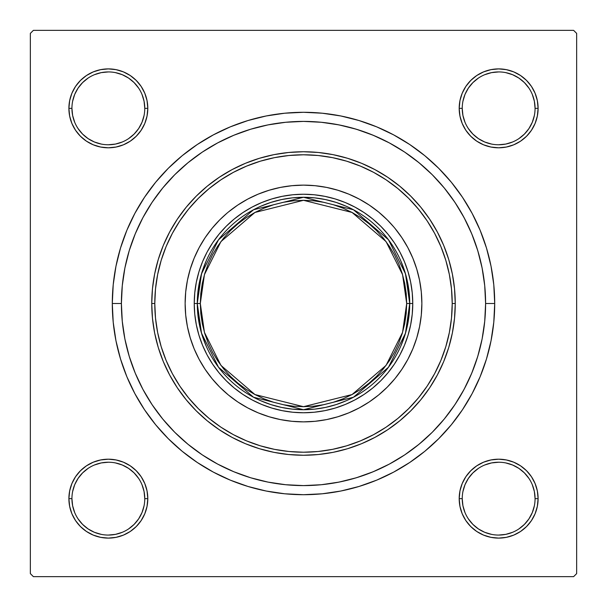 <?xml version="1.0" encoding="UTF-8"?>
<svg xmlns="http://www.w3.org/2000/svg" width="607" height="607" viewBox="0 0 607 607"><rect width="100%" height="100%" fill="white"/><g stroke="black" fill="none" stroke-linecap="round" stroke-linejoin="round"><path stroke-width="0.91" d="M80.45 470.751L75.541 476.73L80.45 470.751L75.541 476.73L71.899 483.551L69.653 490.957L68.895 498.651L69.653 506.344L71.899 513.75L75.541 520.571L80.45 526.55L86.429 531.459L93.25 535.101L100.656 537.347L108.35 538.106L116.043 537.347L123.449 535.101L130.27 531.459L136.249 526.55L141.158 520.571L144.8 513.75L147.046 506.344L147.805 498.651L147.046 490.957L144.8 483.551L141.158 476.73L136.249 470.751L130.27 465.842L123.449 462.2L116.043 459.954L108.35 459.196L100.656 459.954L93.25 462.2L86.429 465.842L80.45 470.751L75.541 476.73L71.899 483.551L69.653 490.957L68.895 498.651L71.93 498.651A36.42 36.42 0 0 0 108.35 535.071A36.42 36.42 0 0 0 144.77 498.651A36.42 36.42 0 0 0 108.35 462.231A36.42 36.42 0 0 0 71.93 498.651L68.895 498.651A39.455 39.455 0 0 1 108.35 459.196A39.455 39.455 0 0 1 147.805 498.651L144.77 498.651A36.42 36.42 0 0 1 108.35 535.071A36.42 36.42 0 0 1 71.93 498.651A36.42 36.42 0 0 1 108.35 462.231A36.42 36.42 0 0 1 144.77 498.651L144.071 491.549L142 484.712M75.541 86.429L71.899 93.25L75.541 86.429L71.899 93.25L69.653 100.656L68.895 108.35L69.653 116.043L71.899 123.449L75.541 130.27L80.45 136.249L86.429 141.158L93.25 144.8L100.656 147.046L108.35 147.805L116.043 147.046L123.449 144.8L130.27 141.158L136.249 136.249L141.158 130.27L144.8 123.449L147.046 116.043L147.805 108.35L147.046 100.656L144.8 93.25L141.158 86.429L136.249 80.45L130.27 75.541L123.449 71.899L116.043 69.653L108.35 68.895L100.656 69.653L93.25 71.899L86.429 75.541L80.45 80.45L75.541 86.429L71.899 93.25L69.653 100.656L68.895 108.35L71.93 108.35A36.42 36.42 0 0 0 108.35 144.77A36.42 36.42 0 0 0 144.77 108.35A36.42 36.42 0 0 0 108.35 71.93A36.42 36.42 0 0 0 71.93 108.35L68.895 108.35A39.455 39.455 0 0 1 108.35 68.895A39.455 39.455 0 0 1 147.805 108.35L144.77 108.35A36.42 36.42 0 0 1 108.35 144.77A36.42 36.42 0 0 1 71.93 108.35A36.42 36.42 0 0 1 108.35 71.93A36.42 36.42 0 0 1 144.77 108.35L144.071 101.248L142 94.411M526.55 136.249L531.459 130.27L526.55 136.249L531.459 130.27L535.101 123.449L537.347 116.043L538.106 108.35A39.455 39.455 0 0 1 498.651 147.805A39.455 39.455 0 0 1 459.196 108.35L459.954 116.043L462.2 123.449L465.842 130.27L470.751 136.249L476.73 141.158L483.551 144.8L490.957 147.046L498.651 147.805L506.344 147.046L513.75 144.8L520.571 141.158L526.55 136.249L531.459 130.27L535.101 123.449L537.347 116.043L538.106 108.35L537.347 100.656L535.101 93.25L531.459 86.429L526.55 80.45L520.571 75.541L513.75 71.899L506.344 69.653L498.651 68.895L490.957 69.653L483.551 71.899L476.73 75.541L470.751 80.45L465.842 86.429L462.2 93.25L459.954 100.656L459.196 108.35L462.231 108.35A36.42 36.42 0 0 0 498.651 144.77A36.42 36.42 0 0 0 535.071 108.35A36.42 36.42 0 0 0 498.651 71.93A36.42 36.42 0 0 0 462.231 108.35L459.196 108.35A39.455 39.455 0 0 1 498.651 68.895A39.455 39.455 0 0 1 538.106 108.35L535.071 108.35A36.42 36.42 0 0 1 498.651 144.77A36.42 36.42 0 0 1 462.231 108.35A36.42 36.42 0 0 1 498.651 71.93A36.42 36.42 0 0 1 535.071 108.35L534.372 101.248L532.301 94.411M531.459 520.571L535.101 513.75L531.459 520.571L535.101 513.75L537.347 506.344L538.106 498.651A39.455 39.455 0 0 1 498.651 538.106A39.455 39.455 0 0 1 459.196 498.651L459.954 506.344L462.2 513.75L465.842 520.571L470.751 526.55L476.73 531.459L483.551 535.101L490.957 537.347L498.651 538.106L506.344 537.347L513.75 535.101L520.571 531.459L526.55 526.55L531.459 520.571L535.101 513.75L537.347 506.344L538.106 498.651L537.347 490.957L535.101 483.551L531.459 476.73L526.55 470.751L520.571 465.842L513.75 462.2L506.344 459.954L498.651 459.196L490.957 459.954L483.551 462.2L476.73 465.842L470.751 470.751L465.842 476.73L462.2 483.551L459.954 490.957L459.196 498.651L462.231 498.651A36.42 36.42 0 0 0 498.651 535.071A36.42 36.42 0 0 0 535.071 498.651A36.42 36.42 0 0 0 498.651 462.231A36.42 36.42 0 0 0 462.231 498.651L459.196 498.651A39.455 39.455 0 0 1 498.651 459.196A39.455 39.455 0 0 1 538.106 498.651L535.071 498.651A36.42 36.42 0 0 1 498.651 535.071A36.42 36.42 0 0 1 462.231 498.651A36.42 36.42 0 0 1 498.651 462.231A36.42 36.42 0 0 1 535.071 498.651L534.372 491.549L532.301 484.712M213.368 134.875L230.326 126.848L213.368 134.875L197.275 144.519L182.199 155.696L168.298 168.298L155.696 182.199L144.519 197.275L134.875 213.368L126.848 230.326L120.527 247.997L126.848 230.326L120.527 247.997L115.967 266.2L113.213 284.759L112.295 303.5L121.4 303.5L112.295 303.5A191.205 191.205 0 0 1 303.5 112.295A191.205 191.205 0 0 1 494.705 303.5L485.6 303.5L494.705 303.5L493.787 284.759L491.033 266.2L486.473 247.997L480.152 230.326L472.125 213.368L480.152 230.326L483.809 239.886L480.152 230.326M573.615 30.35L33.385 30.35L573.615 30.35L576.65 33.385L576.65 573.615L576.65 33.385L573.615 30.35M30.35 573.615L30.35 33.385L33.385 30.35L30.35 33.385L30.35 573.615L33.385 576.65L30.35 573.615M573.615 576.65L33.385 576.65L573.615 576.65L576.65 573.615L573.615 576.65M152.463 318.182L151.75 303.5L152.463 288.818M153.677 279.372L154.497 274.774M155.84 268.522L157.949 260.57M157.987 260.441L158.131 259.963M160.066 253.946L163.025 246.093M165.635 240.076L169.247 232.762M172.479 226.935L176.72 220.098M180.583 214.514L185.401 208.209M189.816 202.981L195.181 197.222M200.128 192.404L205.978 187.237M211.403 182.897L216.092 179.452M216.236 179.353L217.693 178.337M223.543 174.528L228.407 171.629M228.452 171.606L230.22 170.613M236.427 167.38L241.229 165.119M241.381 165.043L243.437 164.14M249.94 161.515L257.216 158.981M263.962 156.993L271.42 155.18M278.355 153.844L283.158 153.123M283.287 153.101L285.943 152.767M292.976 152.114L297.491 151.871M297.627 151.864L300.624 151.78M307.711 151.811L315.329 152.213M322.385 152.926L329.927 154.072M336.877 155.468L344.283 157.334M351.058 159.398L358.244 161.97M364.799 164.679L371.704 167.942M377.949 171.265L380.839 172.934M381.105 173.094L384.512 175.188M390.415 179.103L393.017 180.962M393.177 181.083L396.568 183.64M402.054 188.109L404.338 190.097M404.452 190.203L407.745 193.223M412.76 198.193L414.664 200.204M414.771 200.318L417.942 203.846M422.449 209.271L427.062 215.402M431.016 221.236L435.022 227.8M438.383 233.976L441.737 240.903M444.483 247.36L445.272 249.378M445.318 249.507L447.162 254.614M449.256 261.276L449.772 263.097M449.817 263.256L451.221 268.78M452.663 275.593L453.892 283.272M454.666 290.169L454.795 291.762M478.711 253.878L476.184 245.706M473.065 237.109L469.757 229.211M465.819 220.963L461.76 213.421M457.048 205.598L452.268 198.481M422.396 165.574L415.795 160.142M377.736 137.22L369.845 133.912M361.248 130.801L353.069 128.274M344.184 126.006L335.838 124.291M156.136 196.524L151.484 203.246M138.108 227.306L134.989 234.484M335.838 482.709L344.215 480.994M353.069 478.726L361.248 476.199M369.845 473.088L377.744 469.78M415.795 446.858L422.411 441.41M452.283 408.496L457.048 401.394M461.76 393.579L465.819 386.037M469.757 377.782L473.065 369.891M476.192 361.264L478.711 353.122M454.795 315.238L454.666 316.831M453.892 323.759L452.663 331.407M451.221 338.22L449.817 343.744M449.772 343.903L449.256 345.724M447.162 352.386L445.318 357.493M445.272 357.622L444.483 359.64M441.737 366.097L438.383 373.024M435.022 379.2L431.016 385.764M427.062 391.598L422.449 397.729M417.942 403.154L414.771 406.682M414.664 406.796L412.76 408.807M407.745 413.777L404.452 416.797M404.338 416.903L402.054 418.891M396.568 423.36L393.177 425.917M393.017 426.038L390.415 427.897M384.512 431.812L381.105 433.906M380.976 433.982L377.949 435.735M371.704 439.058L364.799 442.321M358.244 445.03L351.058 447.602M344.283 449.666L336.877 451.532M329.927 452.928L322.385 454.074M315.329 454.787L307.734 455.189M300.624 455.22L297.627 455.136M297.491 455.129L292.976 454.886M285.943 454.233L283.287 453.899M283.158 453.877L278.355 453.156M271.42 451.82L263.962 450.007M257.216 448.019L249.94 445.485M243.437 442.86L241.381 441.957M241.229 441.881L236.427 439.62M230.22 436.387L228.452 435.394M228.407 435.371L223.543 432.472M217.693 428.663L216.236 427.647M216.16 427.601L211.403 424.103M205.978 419.763L200.128 414.596M195.181 409.778L189.816 404.019M185.401 398.791L180.583 392.486M176.72 386.902L172.479 380.065M169.247 374.238L165.643 366.939M163.025 360.907L160.066 353.054M158.131 347.037L157.987 346.559M157.949 346.43L155.84 338.478M154.497 332.226L153.677 327.628M393.632 472.125L376.674 480.152L393.632 472.125L409.725 462.481L424.801 451.304L438.702 438.702L451.304 424.801L462.481 409.725L472.125 393.632L480.152 376.674L486.473 359.003L491.033 340.8L493.787 322.241L494.705 303.5A191.205 191.205 0 0 1 303.5 494.705A191.205 191.205 0 0 1 112.295 303.5L113.213 322.241L115.967 340.8L120.527 359.003L126.848 376.674L134.875 393.632L126.848 376.674L120.527 359.003L126.848 376.674M376.674 480.152L359.003 486.473L376.674 480.152L359.003 486.473L340.8 491.033L322.241 493.787L303.5 494.705L284.759 493.787L266.2 491.033L247.997 486.473L230.326 480.152L247.997 486.473L230.326 480.152L213.368 472.125L197.275 462.481L182.199 451.304L168.298 438.702L155.696 424.801L144.519 409.725L134.875 393.632M230.326 126.848L247.997 120.527L230.326 126.848L247.997 120.527L266.2 115.967L284.759 113.213L303.5 112.295L322.241 113.213L340.8 115.967L359.003 120.527L376.674 126.848L359.003 120.527L376.674 126.848L393.632 134.875L409.725 144.519L424.801 155.696L438.702 168.298L451.304 182.199L462.481 197.275L472.125 213.368M535.071 108.35L538.106 108.35L537.347 116.043L535.101 123.449L531.459 130.27L535.101 123.449L537.347 116.043L538.106 108.35L537.347 100.656M535.101 93.25L531.459 86.429M520.571 75.541L513.75 71.899L520.571 75.541L513.75 71.899L506.344 69.653L498.651 68.895L490.957 69.653L483.551 71.899L476.73 75.541L470.751 80.45M462.2 123.449L465.842 130.27L462.2 123.449L465.842 130.27L470.751 136.249L476.73 141.158L483.551 144.8M506.344 147.046L513.75 144.8L506.344 147.046L513.75 144.8L520.571 141.158M147.046 100.656L144.8 93.25L147.046 100.656L144.8 93.25L141.158 86.429M136.249 80.45L130.27 75.541L136.249 80.45L130.27 75.541L123.449 71.899L116.043 69.653L108.35 68.895L100.656 69.653M93.25 71.899L86.429 75.541M144.77 108.35L147.805 108.35A39.455 39.455 0 0 1 108.35 147.805A39.455 39.455 0 0 1 68.895 108.35L69.653 100.656L71.899 93.25L69.653 100.656L68.895 108.35L69.653 116.043L71.899 123.449L75.541 130.27L80.45 136.249M123.449 144.8L130.27 141.158L123.449 144.8L130.27 141.158L136.249 136.249L141.158 130.27L144.8 123.449M144.8 483.551L141.158 476.73L144.8 483.551L141.158 476.73L136.249 470.751L130.27 465.842L123.449 462.2M100.656 459.954L93.25 462.2L100.656 459.954L93.25 462.2L86.429 465.842M144.77 498.651L147.805 498.651A39.455 39.455 0 0 1 108.35 538.106A39.455 39.455 0 0 1 68.895 498.651L69.653 490.957L71.899 483.551L75.541 476.73L71.899 483.551L69.653 490.957L68.895 498.651L69.653 506.344M71.899 513.75L75.541 520.571M86.429 531.459L93.25 535.101L86.429 531.459L93.25 535.101L100.656 537.347L108.35 538.106L116.043 537.347L123.449 535.101L130.27 531.459L136.249 526.55M535.071 498.651L538.106 498.651L537.347 506.344L535.101 513.75L537.347 506.344L538.106 498.651L537.347 490.957L535.101 483.551L531.459 476.73L526.55 470.751M483.551 462.2L476.73 465.842L483.551 462.2L476.73 465.842L470.751 470.751L465.842 476.73L462.2 483.551M459.954 506.344L462.2 513.75L459.954 506.344L462.2 513.75L465.842 520.571M470.751 526.55L476.73 531.459L470.751 526.55L476.73 531.459L483.551 535.101L490.957 537.347L498.651 538.106L506.344 537.347M513.75 535.101L520.571 531.459M476.73 531.459L483.551 535.101L490.957 537.347L498.651 538.106L490.957 537.347L483.551 535.101L476.73 531.459M538.106 498.651L537.347 490.957L535.101 483.551L531.459 476.73L535.101 483.551L537.347 490.957L538.106 498.651M476.73 465.842L470.751 470.751L465.842 476.73L470.751 470.751L476.73 465.842M465.842 130.27L470.751 136.249L476.73 141.158L470.751 136.249L465.842 130.27M513.75 71.899L506.344 69.653L498.651 68.895L490.957 69.653L483.551 71.899L476.73 75.541L483.551 71.899L490.957 69.653L498.651 68.895L506.344 69.653L513.75 71.899M68.895 108.35L69.653 116.043L71.899 123.449L75.541 130.27L71.899 123.449L69.653 116.043L68.895 108.35M130.27 141.158L136.249 136.249L141.158 130.27L136.249 136.249L130.27 141.158M130.27 75.541L123.449 71.899L116.043 69.653L108.35 68.895L116.043 69.653L123.449 71.899L130.27 75.541M93.25 535.101L100.656 537.347L108.35 538.106L116.043 537.347L123.449 535.101L130.27 531.459L123.449 535.101L116.043 537.347L108.35 538.106L100.656 537.347L93.25 535.101M141.158 476.73L136.249 470.751L130.27 465.842L136.249 470.751L141.158 476.73M138.624 518.894L134.101 524.402L128.593 528.925M88.106 528.925L82.598 524.402L78.075 518.894M78.075 478.407L82.598 472.899L88.106 468.376M128.593 468.376L134.101 472.899L138.624 478.407M528.925 518.894L524.402 524.402L518.894 528.925M478.407 528.925L472.899 524.402L468.376 518.894M468.376 478.407L472.899 472.899L478.407 468.376M518.894 468.376L524.402 472.899L528.925 478.407M528.925 128.593L524.402 134.101L518.894 138.624M478.407 138.624L472.899 134.101L468.376 128.593M468.376 88.106L472.899 82.598L478.407 78.075M518.894 78.075L524.402 82.598L528.925 88.106M138.624 128.593L134.101 134.101L128.593 138.624M88.106 138.624L82.598 134.101L78.068 128.585M78.075 88.106L82.598 82.598L88.106 78.075M128.593 78.075L134.101 82.598L138.624 88.106M462.231 498.651L462.929 505.752L465 512.589M478.415 528.932L484.712 532.301L491.549 534.372M498.635 535.071L505.752 534.372L512.589 532.301M528.932 518.886L532.301 512.589L534.372 505.752M518.886 468.369L512.589 465L505.752 462.929M498.666 462.231L491.549 462.929L484.712 465M468.369 478.415L465 484.712L462.929 491.549M71.93 498.651L72.628 505.752L74.699 512.589M88.114 528.932L94.411 532.301L101.248 534.372M108.334 535.071L115.451 534.372L122.288 532.301M138.631 518.886L142 512.589L144.071 505.752M128.585 468.369L122.288 465L115.451 462.929M108.365 462.231L101.248 462.929L94.411 465M78.068 478.415L74.699 484.712L72.628 491.549M71.93 108.35L72.628 115.451L74.699 122.288M88.114 138.631L94.411 142L101.248 144.071M108.334 144.77L115.451 144.071L122.288 142M138.631 128.585L142 122.288L144.071 115.451M128.585 78.068L122.288 74.699L115.451 72.628M108.365 71.93L101.248 72.628L94.411 74.699M78.068 88.114L74.699 94.411L72.628 101.248M462.231 108.35L462.929 115.451L465 122.288M478.415 138.631L484.712 142L491.549 144.071M498.635 144.77L505.752 144.071L512.589 142M528.932 128.585L532.301 122.288L534.372 115.451M518.886 78.068L512.589 74.699L505.752 72.628M498.666 71.93L491.549 72.628L484.712 74.699M468.369 88.114L465 94.411L462.929 101.248M400.62 346.529L404.573 336.187L407.426 325.489L409.148 314.555L409.725 303.5L412.76 303.5A109.26 109.26 0 0 0 303.5 194.24A109.26 109.26 0 0 0 194.24 303.5L197.275 303.5L197.852 314.555L199.574 325.489L202.427 336.187L206.38 346.529M206.38 260.471L202.427 270.813L199.574 281.511L197.852 292.445L197.275 303.5L194.24 303.5A109.26 109.26 0 0 1 303.5 194.24A109.26 109.26 0 0 1 412.76 303.5A109.26 109.26 0 0 1 303.5 412.76A109.26 109.26 0 0 1 194.24 303.5A109.26 109.26 0 0 0 303.5 412.76A109.26 109.26 0 0 0 412.76 303.5L409.725 303.5L409.148 292.445L407.426 281.511L404.573 270.813L400.62 260.471M260.471 400.62L270.813 404.573L281.511 407.426L292.445 409.148L303.5 409.725L314.555 409.148L325.489 407.426L336.187 404.573L346.529 400.62M346.529 206.38L336.187 202.427L325.489 199.574L314.555 197.852L303.5 197.275L292.445 197.852L281.511 199.574L270.813 202.427L260.471 206.38M421.865 303.454A118.365 118.365 0 0 0 394.998 228.407L401.917 237.739L407.889 247.702L412.859 258.203L416.766 269.144L419.589 280.411L421.296 291.899L421.865 303.5L421.296 315.101L419.589 326.589L416.766 337.856L412.859 348.797L407.889 359.298L401.917 369.261L394.998 378.593L387.198 387.198L378.593 394.998L369.261 401.917L359.298 407.889L348.797 412.859L337.856 416.766L326.589 419.589L315.101 421.296L303.5 421.865L291.899 421.296L280.411 419.589L269.144 416.766L258.203 412.859L247.702 407.889L237.739 401.917L228.407 394.998L219.802 387.198L212.002 378.593L205.083 369.261L199.111 359.298L194.141 348.797L190.234 337.856L187.411 326.589L185.704 315.101L185.135 303.5A118.365 118.365 0 0 1 303.5 185.135A118.365 118.365 0 0 1 421.865 303.5A118.365 118.365 0 0 1 303.5 421.865A118.365 118.365 0 0 1 185.135 303.5L185.704 291.899L187.411 280.411L190.234 269.144L194.141 258.203L199.111 247.702L205.083 237.739L212.002 228.407A118.365 118.365 0 0 0 185.135 303.454M303.454 185.135A118.365 118.365 0 0 0 228.407 212.002L237.739 205.083L247.702 199.111L258.203 194.141L269.144 190.234L280.411 187.411L291.899 185.704L303.5 185.135L315.101 185.704L326.589 187.411L337.856 190.234L348.797 194.141L359.298 199.111L369.261 205.083L378.593 212.002A118.365 118.365 0 0 0 303.546 185.135M455.25 303.5L452.215 303.5A148.715 148.715 0 0 1 303.5 452.215A148.715 148.715 0 0 1 154.785 303.5L151.75 303.5A151.75 151.75 0 0 0 303.5 455.25A151.75 151.75 0 0 0 455.25 303.5A151.75 151.75 0 0 1 303.5 455.25A151.75 151.75 0 0 1 151.75 303.5L152.478 288.628L154.664 273.894L158.283 259.447L163.298 245.425L169.672 231.965L177.327 219.195L186.197 207.23L196.198 196.198L207.23 186.197L219.195 177.327L231.965 169.672L245.425 163.298L259.447 158.283L273.894 154.664L288.628 152.478L303.5 151.75L318.372 152.478L333.106 154.664L347.553 158.283L361.575 163.298L375.035 169.672L387.805 177.327L399.77 186.197L410.802 196.198L420.803 207.23L429.673 219.195L437.328 231.965L443.702 245.425L448.717 259.447L452.336 273.894L454.522 288.628L455.25 303.5L454.522 318.372L452.336 333.106L448.717 347.553L443.702 361.575L437.328 375.035L429.673 387.805L420.803 399.77L410.802 410.802L399.77 420.803L387.805 429.673L375.035 437.328L361.575 443.702L347.553 448.717L333.106 452.336L318.372 454.522L303.5 455.25L288.628 454.522L273.894 452.336L259.447 448.717L245.425 443.702L231.965 437.328L219.195 429.673L207.23 420.803L196.198 410.802L186.197 399.77L177.327 387.805L169.672 375.035L163.298 361.575L158.283 347.553L154.664 333.106L152.478 318.372L151.75 303.5A151.75 151.75 0 0 1 303.5 151.75A151.75 151.75 0 0 1 455.25 303.5A151.75 151.75 0 0 0 303.5 151.75A151.75 151.75 0 0 0 151.75 303.5L154.785 303.5L155.498 318.076L157.645 332.515L161.189 346.673L166.106 360.414L172.342 373.601L179.847 386.12L188.542 397.843L198.345 408.655L209.157 418.458L220.88 427.153L233.399 434.658L246.586 440.894L260.327 445.811L274.485 449.355L288.924 451.502L303.5 452.215L318.076 451.502L332.515 449.355L346.673 445.811L360.414 440.894L373.601 434.658L386.12 427.153L397.843 418.458L408.655 408.655L418.458 397.843L427.153 386.12L434.658 373.601L440.894 360.414L445.811 346.673L449.355 332.515L451.502 318.076L452.215 303.5L451.502 288.924L449.355 274.485L445.811 260.327L440.894 246.586L434.658 233.399L427.153 220.88L418.458 209.157L408.655 198.345L397.843 188.542L386.12 179.847L373.601 172.342L360.414 166.106L346.673 161.189L332.515 157.645L318.076 155.498L303.5 154.785L288.924 155.498L274.485 157.645L260.327 161.189L246.586 166.106L233.399 172.342L220.88 179.847L209.157 188.542L198.345 198.345L188.542 209.157L179.847 220.88L172.342 233.399L166.106 246.586L161.189 260.327L157.645 274.485L155.498 288.924L154.785 303.5A148.715 148.715 0 0 1 303.5 154.785A148.715 148.715 0 0 1 452.215 303.5L455.25 303.5M485.6 303.5A182.1 182.1 0 0 1 303.5 485.6A182.1 182.1 0 0 1 121.4 303.5A182.1 182.1 0 0 1 303.5 121.4A182.1 182.1 0 0 1 485.6 303.5L484.72 285.654L482.102 267.975L477.762 250.638L471.738 233.816L464.097 217.655L454.909 202.328L444.263 187.98L432.267 174.733L419.02 162.737L404.672 152.091L389.345 142.903L373.184 135.262L356.362 129.238L339.025 124.898L321.346 122.28L303.5 121.4L285.654 122.28L267.975 124.898L250.638 129.238L233.816 135.262L217.655 142.903L202.328 152.091L187.98 162.737L174.733 174.733L162.737 187.98L152.091 202.328L142.903 217.655L135.262 233.816L129.238 250.638L124.898 267.975L122.28 285.654L121.4 303.5L122.28 321.346L124.898 339.025L129.238 356.362L135.262 373.184L142.903 389.345L152.091 404.672L162.737 419.02L174.733 432.267L187.98 444.263L202.328 454.909L217.655 464.097L233.816 471.738L250.638 477.762L267.975 482.102L285.654 484.72L303.5 485.6L321.346 484.72L339.025 482.102L356.362 477.762L373.184 471.738L389.345 464.097L404.672 454.909L419.02 444.263L432.267 432.267L444.263 419.02L454.909 404.672L464.097 389.345L471.738 373.184L477.762 356.362L482.102 339.025L484.72 321.346L485.6 303.5M129.238 356.362L135.262 373.184M356.362 477.762L373.184 471.738M477.762 250.638L471.738 233.816M250.638 129.238L233.816 135.262M412.236 314.206L410.658 324.813L408.056 335.216L404.444 345.315L399.861 355.004L394.345 364.2L387.956 372.812L380.756 380.756L372.812 387.956L364.2 394.345L355.004 399.861L345.315 404.444L335.216 408.056L324.813 410.658L314.206 412.236L303.5 412.76L292.794 412.236L282.187 410.658L271.784 408.056L261.685 404.444L251.996 399.861L242.8 394.345L234.188 387.956L226.244 380.756L219.044 372.812L212.655 364.2L207.139 355.004L202.556 345.315L198.944 335.216L196.342 324.813L194.764 314.206L194.24 303.5L194.764 292.794L196.342 282.187L198.944 271.784L202.556 261.685L207.139 251.996L212.655 242.8L219.044 234.188L226.244 226.244L234.188 219.044L242.8 212.655L251.996 207.139L261.685 202.556L271.784 198.944L282.187 196.342L292.794 194.764L303.5 194.24L314.206 194.764L324.813 196.342L335.216 198.944L345.315 202.556L355.004 207.139L364.2 212.655L372.812 219.044L380.756 226.244L387.956 234.188L394.345 242.8L399.861 251.996L404.444 261.685L408.056 271.784L410.658 282.187L412.236 292.794L412.76 303.5L412.236 314.206L410.658 324.813M212.002 228.407L219.802 219.802L226.919 213.247M378.593 212.002L387.198 219.802L393.753 226.919M185.135 303.546A118.365 118.365 0 0 0 212.002 378.593L213.247 380.081M219.802 387.198L220.736 388.116M303.546 421.865A118.365 118.365 0 0 0 378.593 394.998L380.081 393.753M387.198 387.198L388.116 386.264M387.198 219.802L386.264 218.884M219.802 219.802L218.884 220.736M194.764 292.794L196.342 282.187M219.044 234.188L226.244 226.244M271.784 198.944L282.187 196.342M292.794 194.764L303.5 194.24M314.206 194.764L324.813 196.342M372.812 219.044L380.756 226.244M408.056 271.784L410.658 282.187M412.236 292.794L412.76 303.5M387.956 372.812L380.756 380.756M335.216 408.056L324.813 410.658M314.206 412.236L303.5 412.76M292.794 412.236L282.187 410.658M234.188 387.956L226.244 380.756M198.944 335.216L196.342 324.813M194.764 314.206L194.24 303.5M228.407 394.998A118.365 118.365 0 0 0 303.454 421.865M394.998 378.593A118.365 118.365 0 0 0 421.865 303.546M72.961 481.199L74.843 477.815M77.051 474.628L78.675 472.648M82.332 468.983L85.367 466.578L82.332 468.983M90.883 463.27L88.622 464.484L90.883 463.278M90.921 463.255L92.067 462.709M95.663 461.29L98.129 460.546M98.152 460.538L99.389 460.227M103.198 459.529L105.747 459.279M105.793 459.279L107.06 459.218M110.929 459.279L113.486 459.529M113.517 459.537L114.776 459.719L113.517 459.537M121.021 461.29L122.25 461.722M125.801 463.262L129.185 465.144M132.372 467.352L134.352 468.976M138.017 472.633L140.422 475.668L138.017 472.633M143.73 481.184L142.516 478.923L143.722 481.184M143.745 481.222L144.291 482.368M145.71 485.964L146.454 488.43M146.462 488.453L146.773 489.69M147.471 493.499L147.721 496.048M147.721 496.094L147.782 497.361M147.721 501.23L147.471 503.787M147.463 503.818L147.281 505.077L147.463 503.818M145.71 511.322L145.278 512.551M143.738 516.102L141.856 519.486M139.648 522.673L138.024 524.653M134.367 528.318L131.332 530.723L134.367 528.318M125.816 534.031L128.077 532.817L125.816 534.023M125.778 534.046L124.632 534.592M121.036 536.011L118.57 536.755M118.547 536.763L117.31 537.074M113.501 537.772L110.952 538.022M110.906 538.022L109.639 538.083M105.77 538.022L103.213 537.772M103.182 537.764L101.923 537.582L103.182 537.764M95.678 536.011L94.449 535.579M90.898 534.039L87.514 532.157M84.327 529.949L82.347 528.325M78.682 524.668L76.277 521.633L78.682 524.668M72.969 516.117L74.183 518.378L72.977 516.117M72.954 516.079L72.408 514.933M70.989 511.329L70.245 508.871M70.237 508.848L69.926 507.611M69.228 503.802L68.978 501.253M68.978 501.207L68.917 499.94M68.978 496.071L69.228 493.514M69.236 493.483L69.418 492.224L69.236 493.483M70.989 485.979L71.421 484.75M465.144 519.486L463.262 516.102M461.722 512.551L461.297 511.344M461.282 511.322L460.538 508.863L461.29 511.322M459.719 505.077L459.537 503.818L459.719 505.077M459.529 503.787L459.279 501.23L459.529 503.787M459.279 496.048L459.529 493.499M460.227 489.69L460.538 488.453M460.546 488.43L461.29 485.964M462.709 482.368L463.255 481.222M463.278 481.184L464.484 478.923M466.578 475.668L467.36 474.621M472.633 468.991L474.628 467.344M477.815 465.144L481.199 463.262M484.75 461.722L485.957 461.297M485.979 461.282L488.438 460.538L485.979 461.29M492.224 459.719L493.483 459.537L492.224 459.719M493.514 459.529L496.071 459.279L493.514 459.529M501.253 459.279L503.802 459.529M507.611 460.227L508.848 460.538M508.871 460.546L511.337 461.29M514.933 462.709L516.079 463.255M516.117 463.278L518.378 464.484M521.633 466.578L522.68 467.36M528.31 472.633L529.949 474.628M532.157 477.815L534.039 481.199M535.579 484.75L536.004 485.957M536.019 485.979L536.763 488.438L536.011 485.979M537.582 492.224L537.764 493.483L537.582 492.224M537.772 493.514L538.022 496.071L537.772 493.514M538.022 501.253L537.772 503.802M537.074 507.611L536.763 508.848M536.755 508.871L536.011 511.329M534.592 514.933L534.046 516.079M534.023 516.117L532.817 518.378M530.723 521.633L529.941 522.68M524.668 528.31L522.673 529.949M519.486 532.157L516.102 534.039M512.551 535.579L511.344 536.004M511.322 536.019L508.863 536.763L511.322 536.011M505.077 537.582L503.818 537.764L505.077 537.582M503.787 537.772L501.23 538.022L503.787 537.772M496.048 538.022L493.499 537.772M489.69 537.074L488.453 536.763M488.43 536.755L485.964 536.011M482.368 534.592L481.222 534.046M481.184 534.023L478.923 532.817M475.668 530.723L474.621 529.941M468.991 524.668L467.352 522.673M141.856 87.514L143.738 90.898M145.278 94.449L145.703 95.656M145.718 95.678L146.462 98.137L145.71 95.678M147.281 101.923L147.463 103.182L147.281 101.923M147.471 103.213L147.721 105.77L147.471 103.213M147.721 110.952L147.471 113.501M146.773 117.31L146.462 118.547M146.454 118.57L145.71 121.036M144.291 124.632L143.745 125.778M143.722 125.816L142.516 128.077M140.422 131.332L139.64 132.379M134.367 138.009L132.372 139.656M129.185 141.856L125.801 143.738M122.25 145.278L121.043 145.703M121.021 145.718L118.562 146.462L121.021 145.71M114.776 147.281L113.517 147.463L114.776 147.281M113.486 147.471L110.929 147.721L113.486 147.471M105.747 147.721L103.198 147.471M99.389 146.773L98.152 146.462M98.129 146.454L95.663 145.71M92.067 144.291L90.921 143.745M90.883 143.722L88.622 142.516M85.367 140.422L84.32 139.64M78.69 134.367L77.051 132.372M74.843 129.185L72.961 125.801M71.421 122.25L70.996 121.043M70.981 121.021L70.237 118.562L70.989 121.021M69.418 114.776L69.236 113.517L69.418 114.776M69.228 113.486L68.978 110.929L69.228 113.486M68.978 105.747L69.228 103.198M69.926 99.389L70.237 98.152M70.245 98.129L70.989 95.671M72.408 92.067L72.954 90.921M72.977 90.883L74.183 88.622M76.277 85.367L77.059 84.32M82.332 78.69L84.327 77.051M87.514 74.843L90.898 72.961M94.449 71.421L95.656 70.996M95.678 70.981L98.137 70.237L95.678 70.989M101.923 69.418L103.182 69.236L101.923 69.418M103.213 69.228L105.77 68.978L103.213 69.228M110.952 68.978L113.501 69.228M117.31 69.926L118.547 70.237M118.57 70.245L121.036 70.989M124.632 72.408L125.778 72.954M125.816 72.977L128.077 74.183M131.332 76.277L132.379 77.059M138.009 82.332L139.648 84.327M534.039 125.801L532.157 129.185M529.949 132.372L528.325 134.352M524.668 138.017L521.633 140.422L524.668 138.017M516.117 143.73L518.378 142.516L516.117 143.722M516.079 143.745L514.933 144.291M511.337 145.71L508.871 146.454M508.848 146.462L507.611 146.773M503.802 147.471L501.253 147.721M501.207 147.721L499.94 147.782M496.071 147.721L493.514 147.471M493.483 147.463L492.224 147.281L493.483 147.463M485.979 145.71L484.75 145.278M481.199 143.738L477.815 141.856M474.628 139.648L472.648 138.024M468.983 134.367L466.578 131.332L468.983 134.367M463.27 125.816L464.484 128.077L463.278 125.816M463.255 125.778L462.709 124.632M461.29 121.036L460.546 118.57M460.538 118.547L460.227 117.31M459.529 113.501L459.279 110.952M459.279 110.906L459.218 109.639M459.279 105.77L459.529 103.213M459.537 103.182L459.719 101.923L459.537 103.182M461.29 95.678L461.722 94.449M463.262 90.898L465.144 87.514M467.352 84.327L468.976 82.347M472.633 78.682L475.668 76.277L472.633 78.682M481.184 72.969L478.923 74.183L481.184 72.977M481.222 72.954L482.368 72.408M485.964 70.989L488.43 70.245M488.453 70.237L489.69 69.926M493.499 69.228L496.048 68.978M496.094 68.978L497.361 68.917M501.23 68.978L503.787 69.228M503.818 69.236L505.077 69.418L503.818 69.236M511.322 70.989L512.551 71.421M516.102 72.961L519.486 74.843M522.673 77.051L524.653 78.675M528.318 82.332L530.723 85.367L528.318 82.332M534.031 90.883L532.817 88.622L534.023 90.883M534.046 90.921L534.592 92.067M536.011 95.671L536.755 98.129M536.763 98.152L537.074 99.389M537.772 103.198L538.022 105.747M538.022 105.793L538.083 107.06M538.022 110.929L537.772 113.486M537.764 113.517L537.582 114.776L537.764 113.517M536.011 121.021L535.579 122.25M246.169 389.299L254.857 394.504L264.015 398.837L273.545 402.244L283.37 404.71L293.386 406.197L303.5 406.69L313.614 406.197L323.63 404.71L333.455 402.244L342.985 398.837L352.143 394.504L360.831 389.299L368.965 383.267L376.469 376.469L383.267 368.965L389.299 360.831L394.504 352.143L398.837 342.985L402.244 333.455L404.71 323.63L406.197 313.614L406.69 303.5L409.725 303.5L405.476 273.757L388.48 239.765L353.486 209.772L303.5 197.275L253.514 209.772L218.52 239.765L201.524 273.757L197.275 303.5L201.524 333.243L218.52 367.235L253.514 397.228L303.5 409.725L353.486 397.228L388.48 367.235L405.476 333.243L409.725 303.5L406.69 303.5L402.562 332.393L386.052 365.414L352.06 394.55L303.5 406.69L254.94 394.55L220.948 365.414L204.438 332.393L200.31 303.5L197.275 303.5A106.225 106.225 0 0 1 303.5 197.275A106.225 106.225 0 0 1 409.725 303.5A106.225 106.225 0 0 1 303.5 409.725A106.225 106.225 0 0 1 197.275 303.5L200.31 303.5L200.803 313.614L202.29 323.63L204.756 333.455L208.163 342.985L212.496 352.143L217.701 360.831L223.733 368.965L230.531 376.469L238.035 383.267L246.23 389.337M360.831 217.701L352.143 212.496L342.985 208.163L333.455 204.756L323.63 202.29L313.614 200.803L303.5 200.31L293.386 200.803L283.37 202.29L273.545 204.756L264.015 208.163L254.857 212.496L246.169 217.701L238.035 223.733L230.531 230.531L223.733 238.035L217.701 246.169L212.496 254.857L208.163 264.015L204.756 273.545L202.29 283.37L200.803 293.386L200.31 303.5L204.438 274.607L220.948 241.586L254.94 212.45L303.5 200.31L352.06 212.45L386.052 241.586L402.562 274.607L406.69 303.5L406.197 293.386L404.71 283.37L402.244 273.545L398.837 264.015L394.504 254.857L389.299 246.169L383.267 238.035L376.469 230.531L368.965 223.733L360.77 217.663"/></g></svg>
